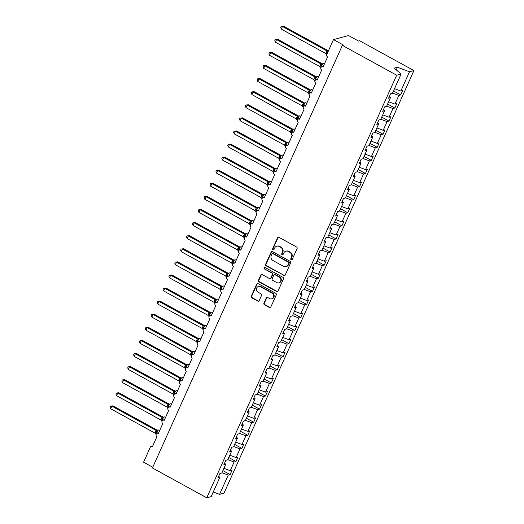 <?xml version="1.0" encoding="UTF-8"?>
<svg xmlns="http://www.w3.org/2000/svg" width="524" height="524" viewBox="0 0 524 524"><rect width="100%" height="100%" fill="white"/><g stroke="black" fill="none" stroke-linecap="round" stroke-linejoin="round"><path stroke-width="0.79" d="M291.18 259.832A0.819 0.753 -105 0 0 292.189 259.485L297.095 248.566A1.166 1.074 -105 0 0 296.577 247.001L278.971 237.326A1.166 1.074 -105 0 0 277.53 237.817L272.624 248.743A0.819 0.753 -105 0 0 273.521 249.902A0.819 0.753 -105 0 0 273.993 249.496L274.628 248.081A3.734 3.439 -105 0 1 279.233 246.509L280.7 247.315A3.734 3.439 -105 0 1 282.357 252.326L281.722 253.74A0.819 0.753 -105 0 0 282.613 254.9A0.819 0.753 -105 0 0 283.091 254.487L283.726 253.079A3.734 3.439 -105 0 1 288.331 251.507L289.798 252.313A3.734 3.439 -105 0 1 291.449 257.323L290.813 258.732A0.819 0.753 -105 0 0 291.18 259.832M285.888 251.193L286.327 251.075A3.734 3.439 -105 0 1 288.776 251.389L290.244 252.195A3.734 3.439 -105 0 1 291.894 257.205L291.259 258.614A0.819 0.753 -105 0 0 291.927 259.799M278.434 237.195A1.166 1.074 -105 0 0 277.975 237.7L273.063 248.625A0.819 0.753 -105 0 0 273.731 249.81M276.79 246.195L277.235 246.077A3.734 3.439 -105 0 1 279.678 246.391L281.146 247.197A3.734 3.439 -105 0 1 282.796 252.208L282.161 253.616A0.819 0.753 -105 0 0 282.829 254.808M263.932 303.219A1.166 1.074 -105 0 0 264.45 304.785L269.388 307.496A1.166 1.074 -105 0 0 270.829 307.005L276.279 294.874A1.166 1.074 -105 0 0 275.768 293.309L258.155 283.641A1.166 1.074 -105 0 0 256.721 284.132L251.265 296.257A1.166 1.074 -105 0 0 251.782 297.822L257.749 301.103A1.166 1.074 -105 0 0 259.19 300.612L261.522 295.418A1.166 1.074 -105 0 0 261.004 293.853L258.05 292.228A3.118 2.875 -105 0 1 258.476 286.471A3.118 2.875 -105 0 1 260.52 286.733L272.113 293.099A3.118 2.875 -105 0 1 271.681 298.857A3.118 2.875 -105 0 1 269.637 298.595L267.705 297.534A1.166 1.074 -105 0 0 266.264 298.025L263.932 303.219L264.378 303.101A1.166 1.074 -105 0 0 264.895 304.667L269.834 307.378A1.166 1.074 -105 0 0 270.371 307.509M396.668 75.214L206.744 497.8L211.185 496.608L219.844 477.338L217.951 477.849L219.929 473.447L221.822 472.943L225.726 464.244L223.833 464.755L225.811 460.354L227.704 459.849L231.615 451.157L229.722 451.662L231.7 447.267L233.586 446.756L237.496 438.064L235.603 438.575L237.582 434.173L239.475 433.669L243.378 424.971L241.485 425.481L243.464 421.08L245.356 420.576L249.26 411.884L247.367 412.388L249.345 407.993L251.238 407.482L255.149 398.79L253.256 399.301L255.227 394.899L257.12 394.395L261.031 385.697L259.138 386.208L261.116 381.806L263.009 381.302L266.913 372.61L265.02 373.114L266.998 368.719L268.891 368.208L272.794 359.516L270.901 360.027L272.88 355.626L274.773 355.121L278.683 346.423L276.79 346.934L278.761 342.532L280.654 342.028L284.565 333.336L282.672 333.84L284.65 329.445L286.543 328.934L290.447 320.243L288.554 320.754L290.532 316.352L292.425 315.848L296.329 307.149L294.436 307.66L296.414 303.258L298.307 302.754L302.21 294.062L300.324 294.567L302.296 290.172L304.189 289.661L308.099 280.969L306.206 281.48L308.184 277.078L310.077 276.574L313.981 267.875L312.088 268.386L314.066 263.985L315.959 263.48L319.863 254.788L317.97 255.293L319.948 250.898L321.841 250.387L325.745 241.695L323.858 242.206L325.83 237.804L327.723 237.3L331.633 228.602L329.74 229.112L331.718 224.711L333.605 224.207L337.515 215.515L335.622 216.019L337.6 211.624L339.493 211.113L343.397 202.421L341.504 202.932L343.482 198.531L345.375 198.026L349.279 189.328L347.386 189.839L349.364 185.437L351.257 184.933L355.167 176.241L353.274 176.745L355.252 172.35L357.139 171.839L361.049 163.147L359.156 163.658L361.134 159.257L363.027 158.752L366.931 150.054L365.038 150.565L367.016 146.163L368.909 145.659L372.813 136.967L370.92 137.471L372.898 133.076L374.791 132.565L378.701 123.874L376.808 124.385L378.78 119.983L380.673 119.479L384.583 110.78L382.69 111.291L384.668 106.889L386.561 106.385L390.465 97.693L388.572 98.198L390.55 93.803L392.443 93.292L401.102 74.022L396.668 75.214L342.355 45.378L343.462 45.084L333.493 39.608L326.786 54.535A1.782 1.644 75 0 0 327.579 56.926L323.105 66.876A1.782 1.644 -105 0 0 320.754 68.231A1.782 1.644 -105 0 0 321.69 70.013L317.223 79.962A1.782 1.644 -105 0 0 314.865 81.325A1.782 1.644 -105 0 0 315.808 83.106L311.335 93.056A1.782 1.644 -105 0 0 308.983 94.418A1.782 1.644 -105 0 0 309.926 96.2L305.453 106.149A1.782 1.644 -105 0 0 303.101 107.505A1.782 1.644 -105 0 0 304.044 109.287L299.571 119.236A1.782 1.644 -105 0 0 297.219 120.599A1.782 1.644 -105 0 0 298.156 122.38L293.689 132.33A1.782 1.644 -105 0 0 291.331 133.692A1.782 1.644 -105 0 0 292.274 135.474L287.8 145.423A1.782 1.644 -105 0 0 285.449 146.779A1.782 1.644 -105 0 0 286.392 148.561L281.919 158.51A1.782 1.644 -105 0 0 279.567 159.872A1.782 1.644 -105 0 0 280.51 161.654L276.037 171.603A1.782 1.644 -105 0 0 273.685 172.966A1.782 1.644 -105 0 0 274.622 174.747L270.155 184.697A1.782 1.644 -105 0 0 267.797 186.053A1.782 1.644 -105 0 0 268.74 187.834L264.273 197.784A1.782 1.644 -105 0 0 261.915 199.146A1.782 1.644 -105 0 0 262.858 200.928L258.384 210.877A1.782 1.644 -105 0 0 256.033 212.24A1.782 1.644 -105 0 0 256.976 214.021L252.502 223.971A1.782 1.644 -105 0 0 250.151 225.327A1.782 1.644 -105 0 0 251.088 227.108L246.621 237.058A1.782 1.644 -105 0 0 244.263 238.42A1.782 1.644 -105 0 0 245.206 240.202L240.739 250.151A1.782 1.644 -105 0 0 238.381 251.513A1.782 1.644 -105 0 0 239.324 253.295L234.85 263.245A1.782 1.644 -105 0 0 232.499 264.6A1.782 1.644 -105 0 0 233.442 266.382L228.968 276.331A1.782 1.644 -105 0 0 226.617 277.694A1.782 1.644 -105 0 0 227.56 279.475L223.086 289.425A1.782 1.644 -105 0 0 220.728 290.787A1.782 1.644 -105 0 0 221.672 292.569L217.205 302.518A1.782 1.644 -105 0 0 214.847 303.874A1.782 1.644 -105 0 0 215.79 305.656L211.316 315.605A1.782 1.644 -105 0 0 208.965 316.968A1.782 1.644 -105 0 0 209.908 318.749L205.434 328.699A1.782 1.644 -105 0 0 203.083 330.061A1.782 1.644 -105 0 0 204.026 331.843L199.552 341.792A1.782 1.644 -105 0 0 197.201 343.148A1.782 1.644 -105 0 0 198.138 344.93L193.67 354.879A1.782 1.644 -105 0 0 191.312 356.241A1.782 1.644 -105 0 0 192.256 358.023L187.782 367.972A1.782 1.644 -105 0 0 185.431 369.335A1.782 1.644 -105 0 0 186.374 371.116L181.9 381.066A1.782 1.644 -105 0 0 179.549 382.422A1.782 1.644 -105 0 0 180.492 384.203L176.018 394.153A1.782 1.644 -105 0 0 173.667 395.515A1.782 1.644 -105 0 0 174.603 397.297L170.136 407.246A1.782 1.644 -105 0 0 167.778 408.609A1.782 1.644 -105 0 0 168.721 410.39L164.248 420.34A1.782 1.644 -105 0 0 161.896 421.696A1.782 1.644 -105 0 0 162.84 423.477L158.366 433.427A1.782 1.644 -105 0 0 156.014 434.789A1.782 1.644 -105 0 0 156.958 436.571L152.484 446.52A1.782 1.644 -105 0 0 150.283 447.273L143.576 462.194L152.759 467.238M206.744 497.8L152.438 467.965L342.355 45.378M283.759 275.526A1.166 1.074 -105 0 0 285.2 275.034L290.65 262.904A1.166 1.074 -105 0 0 290.132 261.338L272.526 251.671A1.166 1.074 -105 0 0 271.085 252.162L265.635 264.286A1.166 1.074 -105 0 0 266.153 265.851L284.198 275.408A1.166 1.074 -105 0 0 284.735 275.539M283.464 278.892L278.015 291.023A1.166 1.074 -105 0 1 276.574 291.514L258.967 281.84A1.166 1.074 -105 0 1 258.45 280.274L260.782 275.08A1.166 1.074 -105 0 1 262.223 274.589L269.362 278.513A1.166 1.074 -105 0 0 270.803 278.021L272.349 274.583A1.166 1.074 -105 0 0 271.838 273.017L264.404 268.93A0.819 0.753 -105 0 1 264.515 267.423A0.819 0.753 -105 0 1 265.046 267.489L282.947 277.327A1.166 1.074 -105 0 1 283.464 278.892M219.844 477.338L218.639 476.316M225.726 464.244L224.527 463.223M231.615 451.157L230.409 450.129M237.496 438.064L236.291 437.042M243.378 424.971L242.173 423.949M249.26 411.884L248.062 410.855M255.149 398.79L253.944 397.768M261.031 385.697L259.825 384.675M266.913 372.61L265.707 371.582M272.794 359.516L271.596 358.495M278.683 346.423L277.478 345.401M284.565 333.336L283.36 332.308M290.447 320.243L289.241 319.221M296.329 307.149L295.13 306.127M302.21 294.062L301.012 293.034M308.099 280.969L306.894 279.947M313.981 267.875L312.776 266.854M319.863 254.788L318.658 253.76M325.745 241.695L324.546 240.673M331.633 228.602L330.428 227.58M337.515 215.515L336.31 214.486M343.397 202.421L342.192 201.399M349.279 189.328L348.08 188.306M355.167 176.241L353.962 175.213M361.049 163.147L359.844 162.126M366.931 150.054L365.726 149.032M372.813 136.967L371.614 135.939M378.701 123.874L377.496 122.852M384.583 110.78L383.378 109.758M222.877 470.598L230.128 474.58L232.106 470.179L230.213 470.69L234.117 461.998L227.802 459.627M223.899 468.318L230.213 470.69M228.759 457.504L236.01 461.487L237.988 457.092L236.095 457.596L239.999 448.904L233.691 446.533M229.781 455.225L236.095 457.596M234.641 444.411L241.892 448.4L243.87 443.998L241.977 444.509L245.887 435.811L239.573 433.446M235.669 442.138L241.977 444.509M240.523 431.324L247.78 435.306L249.752 430.905L247.859 431.416L251.769 422.724L245.455 420.353M241.551 429.045L247.859 431.416M246.411 418.231L253.662 422.213L255.64 417.818L253.747 418.322L257.651 409.63L251.337 407.259M247.433 415.951L253.747 418.322M252.293 405.137L259.544 409.126L261.522 404.724L259.629 405.235L263.533 396.537L257.225 394.172M253.315 402.864L259.629 405.235M258.175 392.05L265.426 396.033L267.404 391.631L265.511 392.142L269.421 383.45L263.107 381.079M259.197 389.771L265.511 392.142M264.057 378.957L271.308 382.939L273.286 378.544L271.393 379.049L275.303 370.357L268.989 367.986M265.085 376.677L271.393 379.049M269.945 365.863L277.196 369.852L279.174 365.451L277.281 365.962L281.185 357.263L274.871 354.899M270.967 363.591L277.281 365.962M275.827 352.776L283.078 356.759L285.056 352.357L283.163 352.868L287.067 344.176L280.759 341.805M276.849 350.497L283.163 352.868M281.709 339.683L288.96 343.665L290.938 339.27L289.045 339.775L292.949 331.083L286.641 328.712M282.731 337.404L289.045 339.775M287.591 326.59L294.842 330.579L296.82 326.177L294.927 326.688L298.837 317.989L292.523 315.625M288.619 324.317L294.927 326.688M293.479 313.503L300.73 317.485L302.702 313.083L300.815 313.594L304.719 304.903L298.405 302.531M294.501 311.223L300.815 313.594M299.361 300.409L306.612 304.392L308.59 299.997L306.697 300.501L310.601 291.809L304.293 289.438M300.383 298.13L306.697 300.501M305.243 287.316L312.494 291.305L314.472 286.903L312.579 287.414L316.483 278.716L310.175 276.351M306.265 285.043L312.579 287.414M311.125 274.229L318.376 278.211L320.354 273.81L318.461 274.321L322.371 265.629L316.057 263.258M312.153 271.949L318.461 274.321M317.013 261.135L324.264 265.118L326.236 260.723L324.343 261.227L328.253 252.535L321.939 250.164M318.035 258.856L324.343 261.227M322.895 248.042L330.146 252.031L332.124 247.629L330.231 248.14L334.135 239.442L327.821 237.077M323.917 245.769L330.231 248.14M328.777 234.955L336.028 238.937L338.006 234.536L336.113 235.047L340.017 226.355L333.709 223.984M329.799 232.676L336.113 235.047M334.659 221.862L341.91 225.844L343.888 221.449L341.995 221.953L345.906 213.261L339.591 210.89M335.688 219.582L341.995 221.953M340.548 208.768L347.798 212.757L349.77 208.356L347.877 208.866L351.787 200.168L345.473 197.803M341.569 206.495L347.877 208.866M346.43 195.681L353.68 199.664L355.658 195.262L353.766 195.773L357.669 187.081L351.355 184.71M347.451 193.402L353.766 195.773M352.311 182.588L359.562 186.57L361.54 182.175L359.647 182.679L363.551 173.988L357.244 171.617M353.333 180.308L359.647 182.679M358.193 169.494L365.444 173.483L367.422 169.082L365.529 169.593L369.44 160.894L363.125 158.53M359.215 167.222L365.529 169.593M364.075 156.407L371.333 160.39L373.304 155.988L371.411 156.499L375.322 147.807L369.007 145.436M365.104 154.128L371.411 156.499M369.964 143.314L377.214 147.296L379.193 142.901L377.3 143.406L381.203 134.714L374.889 132.343M370.985 141.035L377.3 143.406M375.846 130.221L383.096 134.21L385.075 129.808L383.182 130.319L387.085 121.62L380.778 119.256M376.867 127.948L383.182 130.319M381.727 117.134L388.978 121.116L390.956 116.714L389.063 117.225L392.974 108.534L386.66 106.162M382.749 114.854L389.063 117.225M387.609 104.04L394.86 108.023L396.838 103.628L394.945 104.132L398.856 95.44L400.749 94.936L402.727 90.534L400.834 91.045L409.493 71.768L413.927 70.583L359.615 40.748L358.508 41.042L348.545 35.566L333.493 39.608M388.638 101.761L394.945 104.132M390.465 97.693L389.26 96.665M394.52 88.674L400.834 91.045M221.921 472.72L228.235 475.085L230.128 474.58M236.01 461.487L234.117 461.998M241.892 448.4L239.999 448.904M247.78 435.306L245.887 435.811M253.662 422.213L251.769 422.724M259.544 409.126L257.651 409.63M265.426 396.033L263.533 396.537M271.308 382.939L269.421 383.45M277.196 369.852L275.303 370.357M283.078 356.759L281.185 357.263M288.96 343.665L287.067 344.176M294.842 330.579L292.949 331.083M300.73 317.485L298.837 317.989M306.612 304.392L304.719 304.903M312.494 291.305L310.601 291.809M318.376 278.211L316.483 278.716M324.264 265.118L322.371 265.629M330.146 252.031L328.253 252.535M336.028 238.937L334.135 239.442M341.91 225.844L340.017 226.355M347.798 212.757L345.906 213.261M353.68 199.664L351.787 200.168M359.562 186.57L357.669 187.081M365.444 173.483L363.551 173.988M371.333 160.39L369.44 160.894M377.214 147.296L375.322 147.807M383.096 134.21L381.203 134.714M388.978 121.116L387.085 121.62M394.86 108.023L392.974 108.534M213.261 491.99L219.576 494.361L228.235 475.085M219.576 494.361L224.01 493.169L413.927 70.583M392.541 93.069L398.856 95.44M393.498 90.947L400.749 94.936M401.102 74.022L394.192 68.133L397.467 67.255L409.493 71.768M396.275 69.908L397.467 67.255M271.989 251.54A1.166 1.074 -105 0 0 271.53 252.037L266.074 264.168A1.166 1.074 -105 0 0 266.592 265.733L284.198 275.408M288.77 263.284A0.819 0.753 -105 0 0 288.41 262.19L272.958 253.701A0.819 0.753 -105 0 0 271.949 254.042L271.275 255.535A3.734 3.439 -105 0 0 272.932 260.539L283.491 266.343A3.734 3.439 -105 0 0 288.102 264.777L289.215 263.166A0.819 0.753 -105 0 0 288.855 262.072L288.41 262.19M272.421 253.629L272.86 253.511A0.819 0.753 -105 0 1 273.397 253.577L288.855 262.072M285.94 266.657L286.379 266.539A3.734 3.439 -105 0 0 288.547 264.653L288.102 264.777M289.215 263.166L288.547 264.653M261.686 274.458A1.166 1.074 -105 0 0 261.227 274.962L258.895 280.157A1.166 1.074 -105 0 0 259.406 281.722L277.019 291.39A1.166 1.074 -105 0 0 277.55 291.527M270.129 278.611L270.574 278.493A1.166 1.074 -105 0 0 271.249 277.903L272.794 274.465A1.166 1.074 -105 0 0 272.277 272.899L264.404 268.93M264.744 267.404A0.819 0.753 -105 0 0 264.843 268.812M276.777 282.587A3.118 2.875 -105 0 0 280.897 280.202A3.118 2.875 -105 0 0 279.246 277.085L275.159 274.845A1.166 1.074 -105 0 0 273.724 275.336L272.172 278.775A1.166 1.074 -105 0 0 272.69 280.34L276.777 282.587M278.82 282.849L279.259 282.731A3.118 2.875 -105 0 0 279.692 276.967L279.246 277.085M274.399 274.746L274.838 274.622A1.166 1.074 -105 0 1 275.604 274.72L279.692 276.967M267.168 297.403A1.166 1.074 -105 0 0 266.709 297.907L264.378 303.101M271.681 298.857L272.126 298.739A3.118 2.875 -105 0 0 272.552 292.982L272.113 293.099M258.476 286.471L258.915 286.346A3.118 2.875 -105 0 1 260.959 286.608L272.552 292.982M257.625 283.51A1.166 1.074 -105 0 0 257.16 284.008L251.71 296.139A1.166 1.074 -105 0 0 252.227 297.704L258.194 300.986A1.166 1.074 -105 0 0 258.725 301.117M327.919 50.553L283.582 26.2L282.475 26.495L281.303 29.115L325.679 53.494L326.812 50.848L327.965 50.579M281.303 29.115L280.694 27.53L281.159 26.482L282.475 26.495L326.812 50.848A1.303 1.264 23.6 0 0 328.135 50.71L326.904 52.564L327.487 52.983M328.679 50.324L328.135 50.71M326.19 51.948A1.303 0.334 -155.8 0 1 326.904 52.564L326.563 54.562L325.679 53.494M326.812 55.138L326.563 54.562M326.858 50.874L328.076 51.188M281.159 26.482L283.582 26.2M322.267 63.764A1.303 1.035 94.1 0 1 322.024 63.646L277.7 39.293L276.593 39.588L275.414 42.208L319.797 66.587L320.93 63.935L322.083 63.666M275.414 42.208L274.805 40.617L275.277 39.575L276.593 39.588L320.93 63.941A1.303 1.264 23.6 0 0 322.253 63.804L321.022 65.651L322.509 66.574M322.031 66.699L321.343 65.932A2.554 0.74 118.8 0 1 323.308 63.424A2.554 0.74 118.8 0 1 323.524 63.437L322.253 63.804M320.308 65.035A1.303 0.334 -155.8 0 1 321.022 65.651L320.675 67.655L319.797 66.587M320.924 68.231L320.675 67.655M320.976 63.967L322.195 64.275M275.277 39.575L277.7 39.293M316.155 76.733L271.818 52.38L270.712 52.682L269.533 55.295L313.869 79.655L315.048 77.028L316.201 76.759M269.533 55.295L268.923 53.71L269.395 52.662L270.712 52.682L315.048 77.035A1.303 1.264 23.6 0 0 316.372 76.89L315.14 78.744L316.627 79.661M314.426 78.128A1.303 0.334 -155.8 0 1 315.14 78.744L314.793 80.748L313.915 79.674M315.042 81.318L314.793 80.748M315.094 77.054L316.313 77.369M269.395 52.662L271.818 52.38M310.267 89.827L265.937 65.474L264.83 65.769L263.651 68.389L308.033 92.768L309.16 90.121L310.313 89.853M263.651 68.389L263.041 66.803L263.513 65.755L264.83 65.769L309.16 90.121A1.303 1.264 23.6 0 0 310.483 89.984L309.252 91.838L310.739 92.755M310.26 92.879L309.579 92.113A2.554 0.74 118.8 0 1 311.544 89.611A2.554 0.74 118.8 0 1 311.76 89.624L310.483 89.984M308.544 91.222A1.303 0.334 -155.8 0 1 309.252 91.838L308.911 93.835L308.033 92.768M309.16 94.412L308.911 93.835M309.206 90.148L310.431 90.462M263.513 65.755L265.937 65.474M304.614 103.038A1.303 1.035 94.1 0 1 304.372 102.92L260.048 78.567L258.941 78.862L257.769 81.482L302.145 105.861L303.278 103.215L304.431 102.94M257.769 81.482L257.16 79.89L257.625 78.849L258.941 78.862L303.278 103.215M304.379 105.972L303.697 105.206A2.554 0.74 118.8 0 1 305.656 102.697A2.554 0.74 118.8 0 1 305.878 102.711L304.713 102.966L303.37 104.924L304.857 105.848M302.662 104.309A1.303 0.334 -155.8 0 1 303.37 104.924L303.029 106.929L302.145 105.861M303.278 107.505L303.029 106.929M303.324 103.241L304.549 103.549M257.625 78.849L260.048 78.567M298.503 116.007L254.166 91.654L253.059 91.955L251.887 94.569L296.217 118.928L297.396 116.302L298.549 116.033M251.887 94.569L251.271 92.984L251.743 91.936L253.059 91.955L297.396 116.308A1.303 1.264 23.6 0 0 298.719 116.164L297.488 118.018L298.975 118.935M298.497 119.066L297.809 118.3A2.554 0.74 118.8 0 1 299.774 115.791A2.554 0.74 118.8 0 1 299.99 115.804L298.719 116.164M296.774 117.402A1.303 0.334 -155.8 0 1 297.488 118.018L297.147 120.022L296.263 118.948M297.39 120.592L297.147 120.022M297.442 116.328L298.66 116.642M251.743 91.936L254.166 91.654M292.621 129.101L248.284 104.748L247.177 105.042L245.998 107.662L290.381 132.041L291.514 129.395L292.667 129.127M245.998 107.662L245.389 106.077L245.861 105.029L247.177 105.042L291.514 129.395A1.303 1.264 23.6 0 0 292.837 129.258L291.606 131.111L293.093 132.028M292.608 132.153L291.927 131.386A2.554 0.74 118.8 0 1 293.892 128.884A2.554 0.74 118.8 0 1 294.108 128.897L292.837 129.258M290.892 130.496A1.303 0.334 -155.8 0 1 291.606 131.111L291.259 133.109L290.381 132.041M291.508 133.685L291.259 133.109M291.56 129.421L292.778 129.736M245.861 105.029L248.284 104.748M286.969 142.312A1.303 1.035 94.1 0 1 286.72 142.194L242.402 117.841L241.295 118.136L240.116 120.756L284.499 145.135L285.626 142.489L286.779 142.214M240.116 120.756L239.507 119.164L239.979 118.123L241.295 118.136L285.626 142.489M286.726 145.246L286.045 144.48A2.554 0.74 118.8 0 1 288.01 141.971A2.554 0.74 118.8 0 1 288.226 141.984L287.06 142.24L285.718 144.198L287.204 145.122M285.01 143.583A1.303 0.334 -155.8 0 1 285.718 144.198L285.377 146.203L284.499 145.135M285.626 146.779L285.377 146.203M285.672 142.515L286.897 142.823M239.979 118.123L242.402 117.841M280.851 155.281L236.514 130.928L235.407 131.229L234.235 133.843L278.611 158.222L279.744 155.582L280.897 155.307M234.235 133.843L233.625 132.258L234.09 131.21L235.407 131.229L279.744 155.582M280.844 158.34L280.163 157.573A2.554 0.74 118.8 0 1 282.122 155.065A2.554 0.74 118.8 0 1 282.344 155.078L281.178 155.333L279.836 157.292L281.322 158.209M279.128 156.676A1.303 0.334 -155.8 0 1 279.836 157.292L279.495 159.296L278.611 158.222M279.744 159.866L279.495 159.296M279.79 155.602L281.015 155.916M234.09 131.21L236.514 130.928M275.198 168.492A1.303 1.035 94.1 0 1 274.956 168.374L230.632 144.021L229.525 144.316L228.353 146.936L272.729 171.315L273.862 168.669L275.015 168.401M228.353 146.936L227.737 145.351L228.209 144.303L229.525 144.316L273.862 168.676A1.303 1.264 23.6 0 0 275.185 168.532L273.954 170.385L275.441 171.302M274.962 171.427L274.275 170.66A2.554 0.74 118.8 0 1 276.24 168.158A2.554 0.74 118.8 0 1 276.456 168.171L275.185 168.532M273.24 169.769A1.303 0.334 -155.8 0 1 273.954 170.385L273.613 172.383L272.729 171.315M273.856 172.959L273.613 172.383M273.908 168.695L275.126 169.01M228.209 144.303L230.632 144.021M269.316 181.586A1.303 1.035 94.1 0 1 269.067 181.468L224.75 157.115L223.643 157.41L222.464 160.03L266.847 184.409L267.98 181.756L269.133 181.487M222.464 160.03L221.855 158.438L222.327 157.397L223.643 157.41L267.98 181.763A1.303 1.264 23.6 0 0 269.303 181.625L268.072 183.472L269.559 184.396M269.074 184.52L268.393 183.754A2.554 0.74 118.8 0 1 270.358 181.245A2.554 0.74 118.8 0 1 270.574 181.258L269.303 181.625M267.358 182.856A1.303 0.334 -155.8 0 1 268.072 183.472L267.725 185.476L266.847 184.409M267.974 186.053L267.725 185.476M268.026 181.789L269.244 182.097M222.327 157.397L224.75 157.115M263.199 194.555L218.868 170.202L217.761 170.503L216.582 173.117L260.919 197.476L262.098 194.849L263.245 194.581M216.582 173.117L215.973 171.531L216.445 170.483L217.761 170.503L262.098 194.856A1.303 1.264 23.6 0 0 263.421 194.712L262.19 196.566L263.67 197.483M263.192 197.613L262.511 196.847A2.554 0.74 118.8 0 1 264.476 194.339A2.554 0.74 118.8 0 1 264.692 194.352L263.421 194.712M261.476 195.95A1.303 0.334 -155.8 0 1 262.19 196.566L261.843 198.57L260.965 197.496M262.092 199.14L261.843 198.57M262.138 194.876L263.362 195.19M216.445 170.483L218.868 170.202M257.553 207.766A1.303 1.035 94.1 0 1 257.304 207.648L212.98 183.295L211.873 183.59L210.7 186.21L255.077 210.589L256.21 207.949L257.363 207.674M210.7 186.21L210.091 184.625L210.556 183.577L211.873 183.59L256.21 207.949M257.31 210.7L256.629 209.934A2.554 0.74 118.8 0 1 258.587 207.432A2.554 0.74 118.8 0 1 258.81 207.445L257.644 207.694L256.302 209.659L257.788 210.576M255.594 209.043A1.303 0.334 -155.8 0 1 256.302 209.659L255.961 211.657L255.077 210.589M256.21 212.233L255.961 211.657M256.256 207.969L257.481 208.283M210.556 183.577L212.98 183.295M251.664 220.859A1.303 1.035 94.1 0 1 251.422 220.742L207.098 196.389L205.991 196.683L204.819 199.303L249.195 223.683L250.328 221.03L251.481 220.761M204.819 199.303L204.203 197.712L204.674 196.67L205.991 196.683L250.328 221.036A1.303 1.264 23.6 0 0 251.651 220.899L250.42 222.746L251.906 223.669M251.428 223.794L250.741 223.028A2.554 0.74 118.8 0 1 252.706 220.519A2.554 0.74 118.8 0 1 252.922 220.532L251.651 220.899M249.706 222.13A1.303 0.334 -155.8 0 1 250.42 222.746L250.079 224.75L249.195 223.683M250.328 225.327L250.079 224.75M250.374 221.062L251.592 221.37M204.674 196.67L207.098 196.389M245.553 233.835L201.216 209.476L200.109 209.777L198.93 212.39L243.267 236.75L244.446 234.123L245.599 233.855M198.93 212.39L198.321 210.805L198.793 209.757L200.109 209.777L244.446 234.13A1.303 1.264 23.6 0 0 245.769 233.986L244.538 235.839L246.025 236.756M245.546 236.887L244.859 236.121A2.554 0.74 118.8 0 1 246.824 233.612A2.554 0.74 118.8 0 1 247.04 233.625L245.769 233.986M243.824 235.224A1.303 0.334 -155.8 0 1 244.538 235.839L244.191 237.844L243.313 236.769M244.439 238.413L244.191 237.844M244.492 234.149L245.71 234.464M198.793 209.757L201.216 209.476M239.9 247.04A1.303 1.035 94.1 0 1 239.651 246.922L195.334 222.569L194.227 222.864L193.048 225.484L237.431 249.863L238.564 247.217L239.71 246.948M193.048 225.484L192.439 223.899L192.911 222.851L194.227 222.864L238.564 247.223A1.303 1.264 23.6 0 0 239.887 247.079L238.656 248.933L240.136 249.85M239.658 249.974L238.977 249.208A2.554 0.74 118.8 0 1 240.942 246.706A2.554 0.74 118.8 0 1 241.158 246.719L239.887 247.079M237.942 248.317A1.303 0.334 -155.8 0 1 238.656 248.933L238.309 250.931L237.431 249.863M238.558 251.507L238.309 250.931M238.603 247.243L239.828 247.557M192.911 222.851L195.334 222.569M234.018 260.133A1.303 1.035 94.1 0 1 233.769 260.015L189.452 235.662L188.345 235.957L187.166 238.577L231.543 262.956L232.676 260.31L233.828 260.035M187.166 238.577L186.557 236.992L187.029 235.944L188.345 235.957L232.676 260.31A1.303 1.264 23.6 0 0 233.999 260.173L232.767 262.02L234.254 262.943M233.776 263.068L233.095 262.301A2.554 0.74 118.8 0 1 235.06 259.793A2.554 0.74 118.8 0 1 235.276 259.806L233.999 260.173M232.06 261.404A1.303 0.334 -155.8 0 1 232.767 262.02L232.427 264.024L231.543 262.956M232.676 264.6L232.427 264.024M232.722 260.336L233.946 260.644M187.029 235.944L189.452 235.662M227.901 273.109L183.564 248.749L182.457 249.051L181.284 251.664L225.615 276.024L226.794 273.397L227.947 273.128M181.284 251.664L180.675 250.079L181.14 249.031L182.457 249.051L226.794 273.404A1.303 1.264 23.6 0 0 228.117 273.259L226.885 275.113L228.372 276.03M226.172 274.497A1.303 0.334 -155.8 0 1 226.885 275.113L226.545 277.117L225.661 276.043M226.794 277.687L226.545 277.117M226.84 273.423L228.058 273.738M181.14 249.031L183.564 248.749M222.248 286.314A1.303 1.035 94.1 0 1 221.999 286.196L177.682 261.843L176.575 262.138L175.396 264.758L219.779 289.137L220.912 286.49L222.065 286.222M175.396 264.758L174.787 263.172L175.258 262.124L176.575 262.138L220.912 286.497A1.303 1.264 23.6 0 0 222.235 286.353L221.004 288.207L222.49 289.124M222.012 289.255L221.325 288.482A2.554 0.74 118.8 0 1 223.29 285.98A2.554 0.74 118.8 0 1 223.506 285.993L222.235 286.353M220.29 287.591A1.303 0.334 -155.8 0 1 221.004 288.207L220.656 290.204L219.779 289.137M220.905 290.781L220.656 290.204M220.958 286.517L222.176 286.831M175.258 262.124L177.682 261.843M216.137 299.289L171.8 274.936L170.693 275.231L169.514 277.851L213.897 302.23L215.03 299.577L216.176 299.309M169.514 277.851L168.905 276.266L169.376 275.218L170.693 275.231L215.03 299.584M216.458 299.335L215.122 301.293L216.602 302.217M214.408 300.678A1.303 0.334 -155.8 0 1 215.122 301.293L214.774 303.298L213.897 302.23M215.023 303.874L214.774 303.298M215.076 299.61L216.294 299.918M169.376 275.218L171.8 274.936M210.248 312.383L165.918 288.023L164.811 288.324L163.632 290.938L207.969 315.297L209.142 312.677L210.294 312.402M163.632 290.938L163.023 289.353L163.495 288.305L164.811 288.324L209.142 312.677A1.303 1.264 23.6 0 0 210.465 312.533L209.233 314.387L210.72 315.304M210.242 315.435L209.561 314.669A2.554 0.74 118.8 0 1 211.526 312.16A2.554 0.74 118.8 0 1 211.742 312.173L210.465 312.533M208.526 313.771A1.303 0.334 -155.8 0 1 209.233 314.387L208.893 316.391L208.015 315.317M209.142 316.961L208.893 316.391M209.187 312.697L210.412 313.011M163.495 288.305L165.918 288.023M204.596 325.587A1.303 1.035 94.1 0 1 204.353 325.469L160.03 301.117L158.923 301.411L157.75 304.031L202.126 328.41L203.26 325.771L204.412 325.496M157.75 304.031L157.141 302.446L157.606 301.398L158.923 301.411L203.26 325.771M204.36 328.528L203.679 327.755A2.554 0.74 118.8 0 1 205.637 325.253A2.554 0.74 118.8 0 1 205.86 325.266L204.694 325.515L203.351 327.48L204.838 328.397M202.637 326.865A1.303 0.334 -155.8 0 1 203.351 327.48L203.011 329.478L202.126 328.41M203.26 330.055L203.011 329.478M203.305 325.79L204.524 326.105M157.606 301.398L160.03 301.117M198.485 338.563L154.148 314.21L153.041 314.505L151.862 317.125L196.245 341.504L197.378 338.851L198.531 338.583M151.862 317.125L151.253 315.54L151.724 314.492L153.041 314.505L197.378 338.858A1.303 1.264 23.6 0 0 198.701 338.72L197.469 340.567L198.956 341.491M198.478 341.615L197.79 340.849A2.554 0.74 118.8 0 1 199.755 338.34A2.554 0.74 118.8 0 1 199.972 338.353L198.701 338.72M196.755 339.952A1.303 0.334 -155.8 0 1 197.469 340.567L197.122 342.572L196.245 341.504M197.371 343.148L197.122 342.572M197.424 338.884L198.642 339.192M151.724 314.492L154.148 314.21M192.603 351.656L148.266 327.297L147.159 327.598L145.98 330.212L190.317 354.571L191.496 351.945L192.649 351.676M145.98 330.212L145.371 328.627L145.842 327.579L147.159 327.598L191.496 351.951M192.59 354.709L191.908 353.942A2.554 0.74 118.8 0 1 193.873 351.434A2.554 0.74 118.8 0 1 194.09 351.447L192.93 351.702L191.588 353.661L193.074 354.578M190.874 353.045A1.303 0.334 -155.8 0 1 191.588 353.661L191.24 355.665L190.363 354.591M191.489 356.235L191.24 355.665M191.542 351.971L192.76 352.285M145.842 327.579L148.266 327.297M186.95 364.861A1.303 1.035 94.1 0 1 186.701 364.743L142.384 340.39L141.277 340.685L140.098 343.305L184.481 367.684L185.607 365.045L186.76 364.769M140.098 343.305L139.489 341.72L139.96 340.672L141.277 340.685L185.607 365.045M186.708 367.802L186.027 367.029A2.554 0.74 118.8 0 1 187.992 364.527A2.554 0.74 118.8 0 1 188.208 364.54L187.042 364.789L185.699 366.754L187.186 367.671M184.992 366.138A1.303 0.334 -155.8 0 1 185.699 366.754L185.358 368.752L184.481 367.684M185.607 369.328L185.358 368.752M185.653 365.064L186.878 365.379M139.96 340.672L142.384 340.39M180.832 377.837L136.495 353.484L135.388 353.779L134.216 356.399L178.592 380.778L179.725 378.131L180.878 377.856M134.216 356.399L133.607 354.814L134.072 353.766L135.388 353.779L179.725 378.131A1.303 1.264 23.6 0 0 181.049 377.994L179.817 379.841L181.304 380.765M180.826 380.889L180.145 380.123A2.554 0.74 118.8 0 1 182.103 377.614A2.554 0.74 118.8 0 1 182.326 377.627L181.049 377.994M179.11 379.232A1.303 0.334 -155.8 0 1 179.817 379.841L179.477 381.845L178.592 380.778M179.725 382.422L179.477 381.845M179.771 378.158L180.996 378.466M134.072 353.766L136.495 353.484M175.18 391.042A1.303 1.035 94.1 0 1 174.937 390.924L130.614 366.571L129.507 366.872L128.334 369.486L172.665 393.845L173.844 391.218L174.996 390.95M128.334 369.486L127.718 367.9L128.19 366.852L129.507 366.872L173.844 391.225A1.303 1.264 23.6 0 0 175.167 391.081L173.935 392.935L175.422 393.851M174.944 393.983L174.256 393.216A2.554 0.74 118.8 0 1 176.221 390.708A2.554 0.74 118.8 0 1 176.437 390.721L175.167 391.081M173.221 392.319A1.303 0.334 -155.8 0 1 173.935 392.935L173.595 394.939L172.71 393.865M173.837 395.509L173.595 394.939M173.889 391.245L175.108 391.559M128.19 366.852L130.614 366.571M169.298 404.135A1.303 1.035 94.1 0 1 169.049 404.017L124.732 379.664L123.625 379.959L122.446 382.579L166.828 406.958L167.962 404.312L169.114 404.043M122.446 382.579L121.837 380.994L122.308 379.946L123.625 379.959L167.962 404.318M169.056 407.076L168.374 406.303A2.554 0.74 118.8 0 1 170.339 403.801A2.554 0.74 118.8 0 1 170.555 403.814L169.396 404.063L168.053 406.028L169.54 406.945M167.339 405.412A1.303 0.334 -155.8 0 1 168.053 406.028L167.706 408.026L166.828 406.958M167.955 408.602L167.706 408.026M168.007 404.338L169.226 404.652M122.308 379.946L124.732 379.664M163.18 417.111L118.85 392.758L117.743 393.052L116.564 395.672L160.947 420.051L162.073 417.405L163.226 417.13M116.564 395.672L115.955 394.087L116.426 393.039L117.743 393.052L162.073 417.405A1.303 1.264 23.6 0 0 163.403 417.268L162.165 419.115L163.652 420.038M163.174 420.163L162.492 419.397A2.554 0.74 118.8 0 1 164.457 416.888A2.554 0.74 118.8 0 1 164.674 416.901L163.403 417.268M161.458 418.506A1.303 0.334 -155.8 0 1 162.165 419.115L161.824 421.119L160.947 420.051M162.073 421.696L161.824 421.119M162.119 417.431L163.344 417.739M116.426 393.039L118.85 392.758M157.528 430.315A1.303 1.035 94.1 0 1 157.285 430.197L112.961 405.845L111.854 406.146L110.682 408.759L155.058 433.145L156.191 430.499L157.344 430.224M110.682 408.759L110.073 407.174L110.538 406.126L111.854 406.146L156.191 430.499A1.303 1.264 23.6 0 0 157.514 430.355L156.283 432.208L157.77 433.125M157.292 433.256L156.611 432.49A2.554 0.74 118.8 0 1 158.569 429.981A2.554 0.74 118.8 0 1 158.792 429.994L157.514 430.355M155.576 431.593A1.303 0.334 -155.8 0 1 156.283 432.208L155.942 434.213L155.058 433.145M156.191 434.782L155.942 434.213M156.237 430.525L157.462 430.833M110.538 406.126L112.961 405.845M291.894 257.205L291.449 257.323M290.244 252.195L289.798 252.313M288.776 251.389L288.331 251.507M282.161 253.616L281.722 253.74M282.796 252.208L282.357 252.326M281.146 247.197L280.7 247.315M279.678 246.391L279.233 246.509M273.063 248.625L272.624 248.743M277.975 237.7L277.53 237.817M291.259 258.614L290.813 258.732M266.592 265.733L266.153 265.851M266.074 264.168L265.635 264.286M271.53 252.037L271.085 252.162M273.397 253.577L272.958 253.701M277.019 291.39L276.574 291.514M259.406 281.722L258.967 281.84M258.895 280.157L258.45 280.274M261.227 274.962L260.782 275.08M271.249 277.903L270.803 278.021M272.794 274.465L272.349 274.583M272.277 272.899L271.838 273.017M275.604 274.72L275.159 274.845M266.709 297.907L266.264 298.025M260.959 286.608L260.52 286.733M258.194 300.986L257.749 301.103M252.227 297.704L251.782 297.822M251.71 296.139L251.265 296.257M257.16 284.008L256.721 284.132M269.834 307.378L269.388 307.496M264.895 304.667L264.45 304.785M328.384 50.979A2.554 0.74 118.8 0 0 327.231 52.839L327.343 53.297M326.052 52.262A1.303 0.334 -155.8 0 1 326.766 52.878L327.087 53.153A2.554 0.74 118.8 0 0 326.668 54.902M320.171 65.349A1.303 0.334 -155.8 0 1 320.878 65.965L321.205 66.247A2.554 0.74 118.8 0 0 320.786 67.996M316.483 76.786L317.642 76.53A2.554 0.74 118.8 0 0 317.426 76.517A2.554 0.74 118.8 0 0 315.461 79.026L316.142 79.792M314.282 78.443A1.303 0.334 -155.8 0 1 314.996 79.059L315.324 79.34A2.554 0.74 118.8 0 0 314.898 81.089M308.4 91.536A1.303 0.334 -155.8 0 1 309.114 92.152L309.435 92.427A2.554 0.74 118.8 0 0 309.016 94.176M302.518 104.623A1.303 0.334 -155.8 0 1 303.232 105.239L303.553 105.52A2.554 0.74 118.8 0 0 303.134 107.269M304.601 103.077A1.303 1.264 23.6 0 1 303.285 103.208M296.636 117.717A1.303 0.334 -155.8 0 1 297.344 118.332L297.671 118.614A2.554 0.74 118.8 0 0 297.252 120.363M290.748 130.81A1.303 0.334 -155.8 0 1 291.462 131.426L291.789 131.701A2.554 0.74 118.8 0 0 291.364 133.45M284.866 143.897A1.303 0.334 -155.8 0 1 285.58 144.513L285.901 144.794A2.554 0.74 118.8 0 0 285.482 146.543M286.956 142.351A1.303 1.264 23.6 0 1 285.632 142.482M278.984 156.99A1.303 0.334 -155.8 0 1 279.698 157.606L280.019 157.888A2.554 0.74 118.8 0 0 279.6 159.637M281.067 155.438A1.303 1.264 23.6 0 1 279.751 155.576M273.102 170.084A1.303 0.334 -155.8 0 1 273.81 170.7L274.137 170.975A2.554 0.74 118.8 0 0 273.718 172.724M267.22 183.171A1.303 0.334 -155.8 0 1 267.928 183.786L268.255 184.068A2.554 0.74 118.8 0 0 267.829 185.817M261.332 196.264A1.303 0.334 -155.8 0 1 262.046 196.88L262.367 197.162A2.554 0.74 118.8 0 0 261.948 198.91M255.45 209.358A1.303 0.334 -155.8 0 1 256.164 209.973L256.485 210.248A2.554 0.74 118.8 0 0 256.066 211.997M257.533 207.805A1.303 1.264 23.6 0 1 256.216 207.943M249.568 222.445A1.303 0.334 -155.8 0 1 250.276 223.06L250.603 223.342A2.554 0.74 118.8 0 0 250.184 225.091M243.686 235.538A1.303 0.334 -155.8 0 1 244.394 236.154L244.721 236.435A2.554 0.74 118.8 0 0 244.295 238.184M237.798 248.631A1.303 0.334 -155.8 0 1 238.512 249.247L238.833 249.522A2.554 0.74 118.8 0 0 238.413 251.271M231.916 261.718A1.303 0.334 -155.8 0 1 232.63 262.334L232.951 262.616A2.554 0.74 118.8 0 0 232.532 264.365M228.228 273.155L229.394 272.899A2.554 0.74 118.8 0 0 229.171 272.886A2.554 0.74 118.8 0 0 227.206 275.395L227.894 276.161M226.034 274.812A1.303 0.334 -155.8 0 1 226.748 275.428L227.069 275.709A2.554 0.74 118.8 0 0 226.65 277.458M220.152 287.905A1.303 0.334 -155.8 0 1 220.859 288.521L221.187 288.796A2.554 0.74 118.8 0 0 220.768 290.545M216.543 299.44L217.624 299.08A2.554 0.74 118.8 0 0 217.408 299.066A2.554 0.74 118.8 0 0 215.443 301.575L216.124 302.341M214.264 300.992A1.303 0.334 -155.8 0 1 214.978 301.608L215.298 301.889A2.554 0.74 118.8 0 0 214.879 303.638M216.353 299.446A1.303 1.264 23.6 0 1 215.03 299.577M208.382 314.086A1.303 0.334 -155.8 0 1 209.096 314.701L209.417 314.983A2.554 0.74 118.8 0 0 208.997 316.732M202.5 327.179A1.303 0.334 -155.8 0 1 203.214 327.795L203.535 328.07A2.554 0.74 118.8 0 0 203.116 329.819M204.583 325.627A1.303 1.264 23.6 0 1 203.266 325.764M196.618 340.266A1.303 0.334 -155.8 0 1 197.325 340.882L197.653 341.163A2.554 0.74 118.8 0 0 197.234 342.912M190.729 353.359A1.303 0.334 -155.8 0 1 191.443 353.975L191.771 354.257A2.554 0.74 118.8 0 0 191.345 356.006M192.819 351.807A1.303 1.264 23.6 0 1 191.496 351.945M184.848 366.453A1.303 0.334 -155.8 0 1 185.562 367.069L185.882 367.344A2.554 0.74 118.8 0 0 185.463 369.093M186.93 364.901A1.303 1.264 23.6 0 1 185.614 365.038M178.966 379.54A1.303 0.334 -155.8 0 1 179.68 380.155L180.001 380.437A2.554 0.74 118.8 0 0 179.581 382.186M173.084 392.633A1.303 0.334 -155.8 0 1 173.791 393.249L174.119 393.531A2.554 0.74 118.8 0 0 173.699 395.279M167.195 405.727A1.303 0.334 -155.8 0 1 167.909 406.342L168.237 406.617A2.554 0.74 118.8 0 0 167.811 408.366M169.285 404.174A1.303 1.264 23.6 0 1 167.962 404.312M161.313 418.814A1.303 0.334 -155.8 0 1 162.027 419.429L162.348 419.711A2.554 0.74 118.8 0 0 161.929 421.46M155.431 431.907A1.303 0.334 -155.8 0 1 156.145 432.523L156.466 432.804A2.554 0.74 118.8 0 0 156.047 434.553M323.341 66.345L321.939 66.725M317.459 79.438L316.051 79.818M311.577 92.532L310.169 92.905M305.689 105.619L304.287 105.999M299.807 118.712L298.405 119.092M293.925 131.806L292.516 132.179M288.043 144.893L286.635 145.272M282.154 157.986L280.753 158.366M276.272 171.079L274.871 171.453M270.391 184.166L268.982 184.546M264.509 197.26L263.1 197.64M258.62 210.353L257.219 210.727M252.738 223.44L251.337 223.82M246.856 236.534L245.455 236.913M240.975 249.627L239.566 250M235.086 262.714L233.684 263.094M229.204 275.807L227.802 276.187M223.322 288.901L221.921 289.274M217.44 301.988L216.032 302.368M211.558 315.081L210.15 315.461M205.67 328.175L204.268 328.548M199.788 341.262L198.386 341.641M193.906 354.355L192.498 354.735M188.024 367.448L186.616 367.822M182.136 380.535L180.734 380.915M176.254 393.629L174.852 394.009M170.372 406.722L168.964 407.096M164.49 419.809L163.082 420.189M158.602 432.903L157.2 433.283M152.72 445.996L151.318 446.369M323.524 63.437L324.428 63.935M317.642 76.53L318.54 77.021M311.76 89.624L312.658 90.115M305.878 102.711L306.776 103.208M299.99 115.804L300.894 116.295M294.108 128.897L295.005 129.389M288.226 141.984L289.124 142.482M282.344 155.078L283.242 155.569M276.456 168.171L277.36 168.662M270.574 181.258L271.478 181.756M264.692 194.352L265.589 194.843M258.81 207.445L259.708 207.936M252.922 220.532L253.826 221.03M247.04 233.625L247.944 234.117M241.158 246.719L242.055 247.21M235.276 259.806L236.173 260.304M229.394 272.899L230.291 273.39M223.506 285.993L224.41 286.484M217.624 299.08L218.521 299.577M211.742 312.173L212.639 312.664M205.86 325.266L206.757 325.758M199.972 338.353L200.875 338.851M194.09 351.447L194.987 351.938M188.208 364.54L189.105 365.031M182.326 377.627L183.223 378.125M176.437 390.721L177.341 391.218M170.555 403.814L171.453 404.305M164.674 416.901L165.571 417.399M158.792 429.994L159.689 430.492"/></g></svg>
